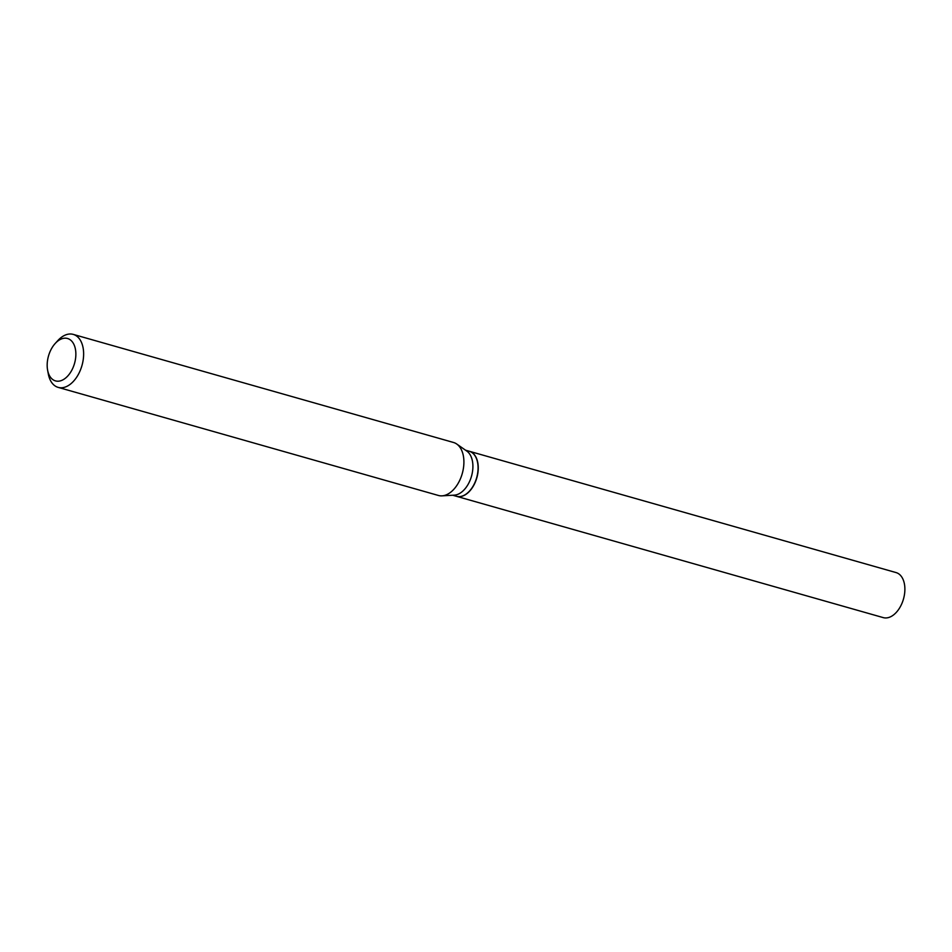 <?xml version="1.0" encoding="UTF-8"?>
<svg xmlns="http://www.w3.org/2000/svg" width="952" height="952" viewBox="0 0 952 952"><rect width="100%" height="100%" fill="white"/><g stroke="black" fill="none" stroke-linecap="round" stroke-linejoin="round"><path stroke-width="1.43" d="M456.52 496.313A23.419 14.387 -74.1 0 0 456.603 496.349L883.23 617.61A23.419 14.387 -74.1 0 0 888.537 617.551A23.419 14.387 -74.1 0 0 904.4 594.917A23.419 14.387 -74.1 0 0 896.046 572.568L469.407 451.296A23.419 14.387 -74.1 0 0 469.324 451.272M456.603 496.349A23.419 14.387 -74.1 0 0 461.91 496.278A23.419 14.387 -74.1 0 0 477.773 473.644A23.419 14.387 -74.1 0 0 469.407 451.296M452.724 495.242L456.424 496.289A23.419 14.387 -74.1 0 0 461.732 496.23A23.419 14.387 -74.1 0 0 469.586 490.97A23.419 14.387 -74.1 0 0 477.618 462.696A23.419 14.387 -74.1 0 0 469.241 451.248L465.528 450.189M62.558 338.555A22.039 13.542 -74.1 0 0 55.168 343.505A22.039 13.542 -74.1 0 0 47.6 370.114A22.039 13.542 -74.1 0 0 60.488 380.836A22.039 13.542 -74.1 0 0 75.827 355.667A22.039 13.542 -74.1 0 0 62.558 338.555M47.6 370.114L48.302 373.91A27.548 16.922 -74.1 0 0 58.167 387.381A27.548 16.922 -74.1 0 0 64.403 387.309A27.548 16.922 -74.1 0 0 83.062 360.677A27.548 16.922 -74.1 0 0 73.233 334.39A27.548 16.922 -74.1 0 0 66.997 334.461A27.548 16.922 -74.1 0 0 57.763 340.649L55.168 343.505M58.167 387.381L438.432 495.468A27.548 16.922 -74.1 0 0 442.002 495.849A27.548 16.922 -74.1 0 0 444.679 495.397A27.548 16.922 -74.1 0 0 462.767 471.585A27.548 16.922 -74.1 0 0 456.734 444.025A27.548 16.922 -74.1 0 0 453.497 442.478L73.233 334.39M442.002 495.849L454.282 495.147A23.419 14.387 -74.1 0 0 456.567 494.766A23.419 14.387 -74.1 0 0 471.942 474.524A23.419 14.387 -74.1 0 0 466.813 451.093L456.734 444.025M469.645 490.911A23.181 14.244 -74.1 0 0 469.693 490.851A23.181 14.244 -74.1 0 0 477.654 462.85A23.181 14.244 -74.1 0 0 477.642 462.767"/></g></svg>
